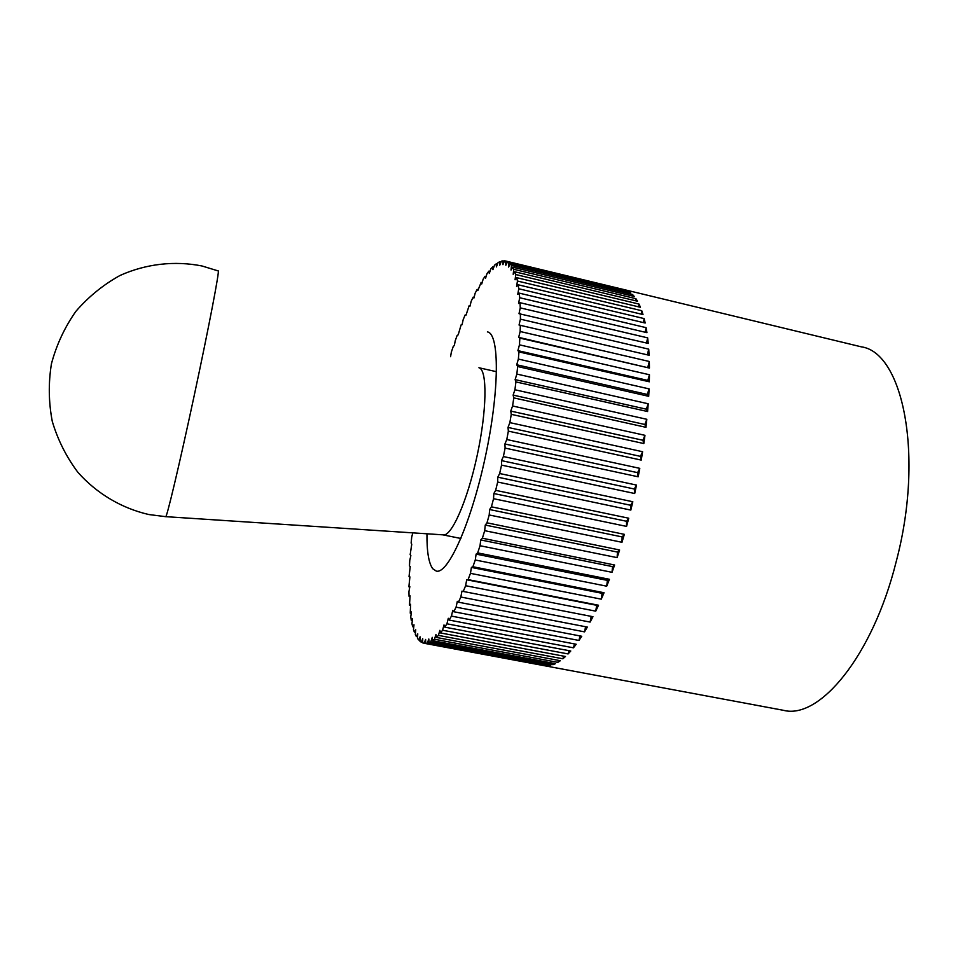 <?xml version="1.0" encoding="UTF-8"?>
<svg xmlns="http://www.w3.org/2000/svg" width="972" height="972" viewBox="0 0 972 972"><rect width="100%" height="100%" fill="white"/><g stroke="black" fill="none" stroke-linecap="round" stroke-linejoin="round"><path stroke-width="1.46" d="M506.072 261.128L626.867 290.519L507.542 261.723L505.853 265.259L505.707 261.031L504.577 260.848L502.913 264.663L502.998 260.861L501.406 261.164L499.754 265.222L499.73 261.76L498.029 262.634L496.413 266.911L496.267 263.801L494.493 265.222L492.925 269.669L492.658 266.935L490.824 268.867L489.293 273.484L488.916 271.103L487.033 273.545L485.55 278.271L485.077 276.267L483.145 279.183L481.723 283.994L481.152 282.366L477.835 290.604L477.179 289.34L475.187 293.107L473.911 298.04L473.17 297.14L471.165 301.296L469.962 306.229L469.136 305.706L466.013 315.135L465.114 314.964L463.134 319.8L462.077 324.697L461.117 324.879L458.189 334.842L457.168 335.376L455.224 340.783L454.349 345.534L453.268 346.409L451.36 352.046L450.571 356.7M508.915 262.61L628.799 291.527L630.694 292.864L510.251 263.825L508.563 267.057L508.915 262.61L507.542 261.723M511.503 265.332L632.493 294.48L634.254 296.436L512.694 267.179L511.017 270.058L511.503 265.332L510.251 263.825M513.799 269.305L635.907 298.659L637.511 301.235L514.844 271.783L513.192 274.298L513.799 269.305L512.694 267.179M515.792 274.541L639.017 304.078L640.439 307.274L516.679 277.652L515.051 279.766L515.792 274.541L514.844 271.783M517.456 281.03L641.763 310.724L643.014 314.551L518.161 284.784L516.582 286.461L517.456 281.03L516.679 277.652M518.769 288.769L644.132 318.597L645.177 323.02L519.291 293.143L517.76 294.37L518.769 288.769L518.161 284.784M519.704 297.736L646.101 327.649L646.939 332.655L520.032 302.705L518.574 303.458L519.704 297.736L519.291 293.143M520.263 307.881L647.644 337.855L648.251 343.42L519.012 313.701L520.263 307.881L520.032 302.705M520.409 319.156L648.725 349.155L649.089 355.254L519.048 325.025L520.409 319.156L520.385 313.434M520.142 331.501L649.332 361.487L649.454 368.072L519.85 338.11L518.683 337.357L520.142 331.501L520.324 325.255M519.461 344.841L649.454 374.755L649.332 381.789L518.963 351.913L517.906 350.637L519.461 344.841L519.85 338.11M518.368 359.069L649.089 388.897L648.701 396.309L517.651 366.541L516.715 364.767L518.368 359.069L518.963 351.913M516.849 374.074L648.215 403.781L647.583 411.533L515.925 381.911L515.124 379.627L516.849 374.074L517.651 366.541M514.917 389.76L646.83 419.297L645.955 427.315L513.787 397.888L513.131 395.106L514.917 389.76L515.925 381.911M512.584 405.992L644.958 435.322L643.828 443.548L511.26 414.339L510.75 411.083L512.584 405.992L513.787 397.888M509.863 422.626L642.601 451.725L641.228 460.096L508.356 431.131L508.004 427.425L509.863 422.626L511.26 414.339M506.789 439.526L639.783 468.358L638.179 476.79L505.112 448.104L504.905 443.985L506.789 439.526L508.356 431.131M503.375 456.548L636.502 485.077L634.704 493.509L501.54 465.126L501.491 460.619L503.375 456.548L505.112 448.104M499.657 473.534L632.821 501.746L630.816 510.093L497.676 482.039L497.786 477.191L499.657 473.534L501.54 465.126M495.659 490.338L628.75 518.222L626.563 526.399L493.545 498.697L493.825 493.545L495.659 490.338L497.676 482.039M491.419 506.825L624.34 534.345L621.983 542.291L489.208 514.966L489.633 509.547L491.419 506.825L493.545 498.697M486.984 522.827L619.614 549.982L617.123 557.636L484.688 530.676L485.259 525.062L486.984 522.827L489.208 514.966M482.391 538.233L614.62 564.999L612.02 572.314L480.034 545.729L480.739 539.958L482.391 538.233L484.688 530.676M477.677 552.898L609.42 579.3L606.722 586.189L475.272 559.994L476.11 554.113L477.677 552.898L480.034 545.729M472.89 566.737L604.037 592.738L601.267 599.165L470.46 573.346L471.408 567.417L472.89 566.737L475.272 559.994M468.067 579.616L598.533 605.24L595.727 611.157L465.624 585.715L466.694 579.774L468.067 579.616L470.46 573.346M463.243 591.45L592.956 616.71L590.125 622.08L460.825 597.015L461.979 591.11L463.243 591.45L465.624 585.715M458.456 602.19L587.343 627.074L584.512 631.861L456.075 607.16L457.326 601.34L458.456 602.19L460.825 597.015M453.766 611.74L581.754 636.271L578.947 640.451L451.433 616.102L452.758 610.416L453.766 611.74L456.075 607.16M449.185 620.075L576.214 644.254L573.456 647.814L446.926 623.805L448.299 618.289L449.185 620.075L451.433 616.102M444.751 627.147L570.771 651.009L568.085 653.937L442.576 630.233L443.997 624.935L444.751 627.147L446.926 623.805M440.486 632.942L565.473 656.501L562.861 658.785L438.421 635.384L439.879 630.33L440.486 632.942L442.576 630.233M436.44 637.462L560.346 660.717L557.831 662.369L434.472 639.248L435.966 634.461L436.44 637.462L438.421 635.384M432.613 640.694L555.425 663.669L553.032 664.69L430.766 641.836L432.273 637.353L432.613 640.694L434.472 639.248M429.029 642.65L550.735 665.383L548.463 665.784L427.315 643.16L428.822 639.005L429.029 642.65L430.766 641.836M425.712 643.367L546.3 665.869L424.144 643.27L425.627 639.43L425.712 643.367L427.315 643.16M422.674 642.443L421.253 642.176L422.723 638.689L422.674 642.869L424.144 643.27M419.965 640.171L418.653 639.928L420.086 636.806L419.928 641.192L421.253 642.176M415.506 632.371L414.364 632.164L415.724 629.795L415.323 634.509L416.356 636.563L417.753 633.829L417.474 638.397L418.653 639.928M487.397 331.902L487.409 331.902C499.596 333.469 499.644 390.258 485.405 456.536C471.298 522.839 448.031 574.646 436.27 571.086L432.771 568.754C428.737 563.262 426.793 551.61 426.951 533.786M412.808 532.863L411.715 537.066L411.132 543.008L411.751 544.271L410.16 554.696L410.864 555.62L409.771 560.419L409.455 565.923L410.245 566.518L409.03 576.639L409.905 576.882L408.884 586.796L409.844 586.675L408.933 591.669L409.042 596.298L410.075 595.824L409.491 605.119L410.609 604.256L410.245 613.162L411.435 611.935L410.743 616.916L411.314 620.403L412.553 618.787L411.958 623.72L412.675 626.746L413.987 624.765L413.489 629.601L414.364 632.164M413.756 626.952L412.675 626.746M412.335 620.598L411.314 620.403M411.229 613.356L410.245 613.162M410.451 605.301L409.491 605.119M409.965 596.48L409.042 596.298M409.795 586.967L408.884 586.796M469.136 305.706L470.035 305.913M473.17 297.14L474.081 297.359M477.179 289.34L478.127 289.571M481.152 282.366L482.136 282.597M485.077 276.267L486.097 276.51M488.916 271.103L489.997 271.358M492.658 266.935L493.8 267.203M496.267 263.801L497.482 264.092M499.73 261.76L501.03 262.075M502.998 260.861L504.419 261.201M628.799 291.527L628.775 292.402M632.493 294.48L632.408 295.986M635.907 298.659L635.724 300.81M639.017 304.078L638.689 306.86M641.763 310.724L641.289 314.138M644.132 318.597L643.476 322.607M646.101 327.649L645.226 332.254M647.644 337.855L646.538 343.019M648.725 349.155L647.364 354.841M649.454 368.072L518.683 337.357M649.332 361.487L647.814 367.209M649.332 381.789L647.802 380.429L517.906 350.637M649.454 374.755L647.802 380.429M648.701 396.309L647.303 394.45L516.715 364.767M649.089 388.897L647.303 394.45M647.583 411.533L646.319 409.176L515.124 379.627M648.215 403.781L646.319 409.176M645.955 427.315L644.849 424.485L513.131 395.106M646.83 419.297L644.849 424.485M643.828 443.548L642.893 440.255L510.75 411.083M644.958 435.322L642.893 440.255M641.228 460.096L640.463 456.366L508.004 427.425M642.601 451.725L640.463 456.366M638.179 476.79L637.596 472.659L504.905 443.985M639.783 468.358L637.596 472.659M634.704 493.509L634.291 489.001L501.491 460.619M636.502 485.077L634.291 489.001M630.816 510.093L630.597 505.258L497.786 477.191M632.821 501.746L630.597 505.258M626.563 526.399L626.527 521.271L493.825 493.545M628.75 518.222L626.527 521.271M621.983 542.291L622.129 536.921L489.633 509.547M624.34 534.345L622.129 536.921M617.123 557.636L617.451 552.072L485.259 525.062M619.614 549.982L617.451 552.072M612.02 572.314L612.518 566.603L480.739 539.958M614.62 564.999L612.518 566.603M606.722 586.189L607.379 580.381L476.11 554.113M609.42 579.3L607.379 580.381M601.267 599.165L602.093 593.321L471.408 567.417M604.037 592.738L602.093 593.321M595.727 611.157L596.699 605.313L466.694 579.774M598.533 605.24L596.699 605.313M590.125 622.08L591.207 616.37M584.512 631.861L585.618 626.733M578.947 640.451L580.029 635.943M573.456 647.814L574.488 643.926M568.085 653.937L569.033 650.681M562.861 658.785L563.699 656.161M557.831 662.369L558.536 660.377M553.032 664.69L553.554 663.329M548.463 665.784L548.779 665.018M417.571 636.794L416.356 636.563M460.886 538.476L442.989 534.867C451.275 537.237 467.301 501.321 477.082 455.868C486.96 410.451 487.446 370.077 479.111 367.817M218.141 270.909L201.982 265.976C174.693 260.581 146.165 263.752 120.078 275.44C103.311 284.711 88.561 296.703 75.84 311.392C64.65 327.357 56.51 344.817 51.443 363.759C48.321 383.114 48.612 402.372 52.306 421.52C57.895 440.134 66.461 457.095 77.967 472.416C96.993 493.752 121.731 508.307 148.85 514.54L165.605 516.654C166.163 520.336 179.176 465.795 193.987 396.6C208.81 327.43 219.806 269.851 218.238 270.86M423.986 643.245L783.529 710.325C819.287 719.839 872.613 656.416 896.16 561.767C924.494 455.115 902.745 352.301 861.241 346.822L505.707 261.031M442.819 534.831L165.799 516.667M496.534 371.717L478.941 367.744"/></g></svg>
